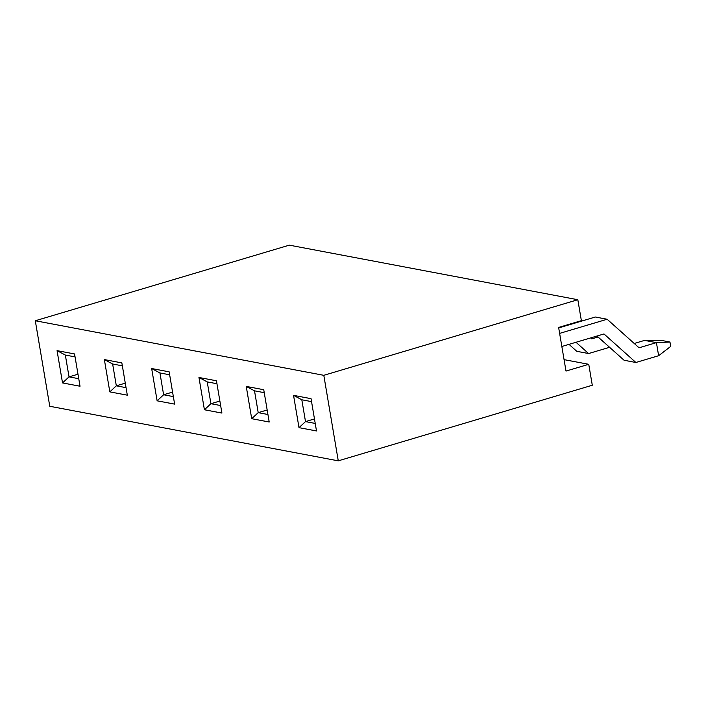 <?xml version="1.0" encoding="UTF-8"?>
<svg xmlns="http://www.w3.org/2000/svg" width="706" height="706" viewBox="0 0 706 706"><rect width="100%" height="100%" fill="white"/><g stroke="black" fill="none" stroke-linecap="round" stroke-linejoin="round"><path stroke-width="1.06" d="M338.271 460.841L323.807 375.318L35.3 320.753L49.764 406.277L338.271 460.841L592.29 385.247L338.271 460.841L323.807 375.318L577.826 299.723L581.373 320.665L558.622 327.434L581.373 320.665L577.826 299.723L289.328 245.159L577.826 299.723L323.807 375.318L35.3 320.753L289.328 245.159L35.3 320.753L49.764 406.277L338.271 460.841M316.5 430.96L299 427.651L293.546 395.36L311.046 398.669L316.5 430.96L311.046 398.669L293.546 395.36L299 427.651L316.5 430.96M269.207 422.011L251.707 418.702L246.244 386.411L263.744 389.721L269.207 422.011L263.744 389.721L246.244 386.411L251.707 418.702L269.207 422.011M221.913 413.072L204.413 409.762L198.951 377.472L216.451 380.781L221.913 413.072L216.451 380.781L198.951 377.472L204.413 409.762L221.913 413.072M169.158 371.833L174.62 404.123L157.12 400.814L151.658 368.523L169.158 371.833L174.62 404.123L157.12 400.814L163.615 394.76L159.927 372.945L151.658 368.523L169.158 371.833M109.818 391.874L104.364 359.583L121.856 362.893L127.318 395.183L109.818 391.874L127.318 395.183L121.856 362.893L104.364 359.583L109.818 391.874L116.322 385.82L112.633 363.996L104.364 359.583L112.633 363.996L122.359 365.84L112.633 363.996L116.322 385.82L125.289 383.146L116.322 385.82L109.818 391.874M74.562 353.944L80.025 386.235L62.525 382.926L57.062 350.635L74.562 353.944L80.025 386.235L62.525 382.926L69.029 376.872L77.987 374.206L69.029 376.872L65.34 355.056L57.062 350.635L74.562 353.944M588.751 364.305L592.29 385.247L588.751 364.305L566 371.074L558.622 327.434L566 371.074L588.751 364.305L564.068 359.636L588.751 364.305M78.754 378.707L69.029 376.872L65.34 355.056L57.062 350.635L62.525 382.926L69.029 376.872L78.754 378.707M75.065 356.892L65.34 355.056L75.065 356.892M126.047 387.656L116.322 385.82L126.047 387.656M172.582 392.095L163.615 394.76L172.582 392.095M169.652 374.78L159.927 372.945L151.658 368.523L157.12 400.814L163.615 394.76L159.927 372.945L169.652 374.78M173.341 396.604L163.615 394.76L173.341 396.604M219.875 401.034L210.917 403.708L207.229 381.893L198.951 377.472L207.229 381.893L216.954 383.729L207.229 381.893L210.917 403.708L219.875 401.034M220.643 405.544L210.917 403.708L204.413 409.762L210.917 403.708L220.643 405.544M315.229 423.432L305.504 421.597L314.47 418.932L305.504 421.597L301.815 399.781L293.546 395.36L301.815 399.781L311.54 401.617L301.815 399.781L305.504 421.597L299 427.651L305.504 421.597L315.229 423.432M267.936 414.493L258.211 412.648L267.177 409.983L258.211 412.648L254.522 390.833L246.244 386.411L254.522 390.833L264.247 392.677L254.522 390.833L258.211 412.648L251.707 418.702L258.211 412.648L267.936 414.493M590.701 337.9L591.76 338.854L598.053 336.983L591.76 338.854L590.701 337.9M609.587 347.299L588.592 353.547L576.767 351.306L588.592 353.547L575.999 342.278L588.592 353.547L609.587 347.299M569.001 344.351L576.767 351.306L569.001 344.351M559.629 333.391L607.151 319.253L595.326 317.012L558.702 327.919L595.326 317.012L607.151 319.253L639.062 347.793L656.421 342.631L644.596 340.389L634.235 343.478L644.596 340.389L662.863 340.689L669.959 342.031L670.7 346.399L658.636 355.718L635.885 362.487L624.069 360.254L635.885 362.487L603.983 333.947L561.844 346.487L603.983 333.947L635.885 362.487L658.636 355.718L656.421 342.631L639.062 347.793L607.151 319.253L559.629 333.391M596.985 336.03L624.069 360.254L596.985 336.03M656.421 342.631L644.596 340.389L662.863 340.689L669.959 342.031L656.421 342.631L669.959 342.031L670.7 346.399L658.636 355.718L656.421 342.631"/></g></svg>
